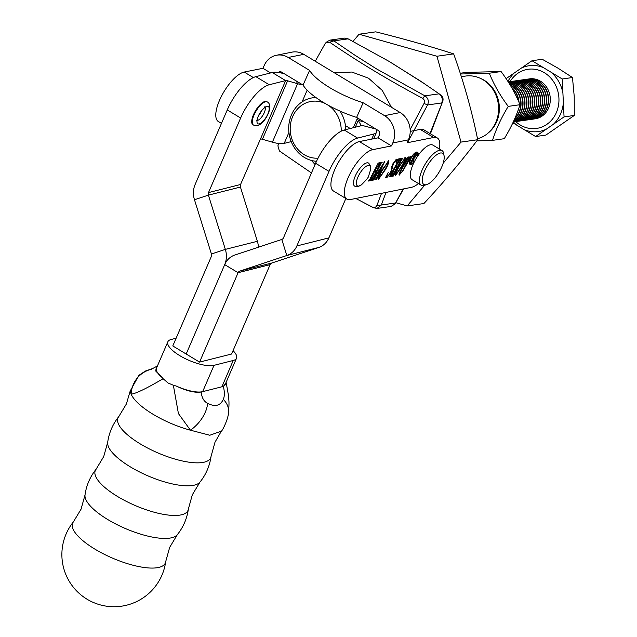 <?xml version="1.0" encoding="UTF-8"?>
<svg xmlns="http://www.w3.org/2000/svg" width="637" height="637" viewBox="0 0 637 637"><rect width="100%" height="100%" fill="white"/><g stroke="black" fill="none" stroke-linecap="round" stroke-linejoin="round"><path stroke-width="0.96" d="M403.603 188.91L395.362 203.458M315.084 164.521L311.453 160.452M334.489 72.873L351.815 72.045L368.465 78.168L382.28 90.438L391.437 107.263M410.164 129.661L424.035 103.457C424.911 101.275 424.417 99.571 422.554 98.321C403.46 88.017 387.017 78.677 373.218 70.293C359.427 62.02 344.904 52.656 329.632 42.209L326.072 42.52L325.085 43.706L315.243 61.256M278.719 143.508L277.899 145.833L279.38 150.961L311.453 172.938M390.123 61.996L425.046 84.116M429.999 133.531L442.826 101.076C443.424 98.831 442.882 96.943 441.194 95.415L439.641 94.172M442.826 101.076L430.445 133.794M407.497 142.704L427.554 104.962L441.775 102.939C442.946 99.213 442.062 96.179 439.14 93.822L420.842 81.297L388.586 61.112L348.105 38.849L344.291 38.093L330.356 40.075L333.884 40.872L329.632 42.209M403.261 188.974L395.545 202.996L381.324 205.018L377.048 208.434L390.991 206.452L394.829 204.119L395.864 202.717L407.202 205.918L423.892 203.545C444.053 181.871 461.992 160.596 477.71 139.718C471.826 110.798 463.808 82.181 453.64 53.866C429.824 46.222 403.858 38.881 375.75 31.85L359.061 34.223L352.986 41.429M439.626 94.18L439.14 93.822L424.919 95.845L376.3 68.772L354.475 54.917L333.884 40.872L348.105 38.849M355.796 198.481L372.303 207.073C374.429 207.893 375.949 207.399 376.841 205.584L381.324 205.018L385.99 192.438M376.841 205.584L381.531 193.33M365.065 203.338L373.25 207.67L377.048 208.434M424.035 103.457L427.554 104.962C429.099 101.148 428.223 98.106 424.919 95.845L422.554 98.321M372.303 207.073L373.25 207.67M327.545 41.349L330.356 40.075M417.02 157.156A6.402 2.357 121.1 0 0 417.116 152.832A6.402 2.357 121.1 0 0 416.303 152.729A6.402 2.357 121.1 0 0 411.279 157.992A6.402 2.357 121.1 0 0 410.499 163.789A6.402 2.357 121.1 0 0 411.319 163.892A6.402 2.357 121.1 0 0 414.568 161.336M417.753 156.049A7.182 2.644 121.1 0 0 417.522 152.163A7.182 2.644 121.1 0 0 416.606 152.044A7.182 2.644 121.1 0 0 410.976 157.952A7.182 2.644 121.1 0 0 410.101 164.457A7.182 2.644 121.1 0 0 411.016 164.569A7.182 2.644 121.1 0 0 413.97 162.507M416.542 152.482A7.182 2.644 121.1 0 0 416.479 152.076M380.846 163.932L372.486 180.231L370.925 180.542L376.316 171.449L374.365 171.839L370.017 180.725L368.449 181.035L369.826 179.355L378.195 163.056L379.756 162.746L374.771 171.09L376.722 170.7L380.663 162.562L382.224 162.244L380.488 163.717M372.47 178.543L372.709 179.515M369.993 179.053L370.232 180.008M377.86 164.529L377.837 163.709M380.329 164.035L380.313 163.215M388.61 160.747C388.849 162.746 387.798 165.692 385.457 169.569L378.593 179.228C378.394 177.142 379.469 174.164 381.81 170.294L388.849 160.771M401.668 159.768L393.308 176.059L391.747 176.377L397.138 167.276L395.187 167.666L390.831 176.56L389.271 176.871L398.674 160.365L399.009 158.884L400.577 158.573L395.585 166.918L397.536 166.528L401.485 158.39L403.046 158.08L401.668 159.768L401.31 159.545M393.292 174.379L393.523 175.35M390.807 174.88L391.054 175.844M398.674 160.365L398.658 159.537M401.151 159.871L401.135 159.043M398.985 174.793L399.431 175.056C398.714 174.586 399.025 173.216 400.37 170.947L407.338 157.22L408.898 156.909L400.848 170.915L399.877 174.299L402.99 170.398L409.941 156.702L411.247 156.439L403.285 170.27L399.144 175.024M399.049 173.909L399.877 174.299M407.003 158.701L406.995 157.857M372.733 149.663L391.476 145.913L392.782 142.975A20.185 17.78 -101.3 0 0 384.573 115.671L363.154 102.74L356.609 117.407L378.028 130.338A3.368 2.962 -101.3 0 1 379.397 134.893L378.083 137.831L359.348 141.581A28.601 10.542 -58.9 0 0 336.925 165.102A28.601 10.542 -58.9 0 0 333.438 190.996L346.823 199.086A28.601 10.542 -58.9 0 1 350.31 173.184A28.601 10.542 -58.9 0 1 372.733 149.663L359.348 141.581M418.461 183.552A28.601 10.542 -58.9 0 1 411.375 187.35L350.485 199.54A28.601 10.542 -58.9 0 1 346.823 199.086M356.609 117.407A48.364 14.364 24 0 1 303.053 85.071L309.598 70.404L288.179 57.465A20.185 17.78 -101.3 0 0 276.362 55.276L291.977 52.146A20.185 17.78 78.7 0 1 303.793 54.344L400.187 112.55A20.185 17.78 78.7 0 1 408.397 139.853L407.091 142.784L433.63 137.473A28.601 10.542 -58.9 0 1 437.285 137.934A28.601 10.542 -58.9 0 1 439.331 148.994M405.267 157.411C405.506 159.417 404.455 162.355 402.106 166.233L395.251 175.892C395.051 173.813 396.118 170.835 398.467 166.966L405.506 157.443M390.6 172.492L392.838 163.852L396.803 159.107L397.44 159.648L398.173 158.836L396.047 163.08L396.421 159.855L393.443 163.598L391.086 172.444L386.89 177.572L386.261 177.03L385.425 177.858L388.275 172.396C387.033 174.697 386.699 176.17 387.264 176.823L390.6 172.492M396.803 159.107L397.44 159.648L396.803 159.107M396.055 159.505L396.676 159.879L395.967 159.576M386.189 176.298L387.264 176.823M376.594 177.588L378.816 172.953L377.351 173.24L373.792 179.968L372.613 180.199L384.82 161.28L376.921 178.671L376.523 179.419L375.129 179.698L376.594 177.588M373.601 178.981L374.102 179.236M376.204 178.352L376.825 178.694M276.362 55.276A20.185 17.78 -101.3 0 0 264.259 65.372L262.954 68.302L244.218 72.053A28.601 10.542 121.1 0 0 221.787 95.582A28.601 10.542 121.1 0 0 218.3 121.476L221.461 123.379M410.212 131.397L420.245 129.391A28.601 10.542 -58.9 0 1 423.9 129.844L437.285 137.934M303.053 85.071L281.634 72.14A3.368 2.962 -101.3 0 0 279.667 71.774A3.368 2.962 -101.3 0 0 278.329 72.475M309.598 70.404A48.364 14.364 24 0 0 363.154 102.74M270.621 72.936L262.954 68.302M391.476 145.913L378.083 137.831M410.005 156.686L410.841 157.188M409.894 156.79L410.626 157.228M407.664 157.156L408.492 157.657M407.481 157.196L408.309 157.697M401.668 165.97L402.106 166.233M404.511 157.872L405.013 158.175L399.144 166.783C397.106 170.103 395.943 172.89 395.657 175.143L401.485 166.313C403.524 163 404.646 160.277 404.853 158.159L404.463 157.92M398.706 166.52L399.144 166.783M395.004 174.753L395.473 175.032M394.988 174.801L395.657 175.143M392.941 175L393.395 175.271M392.456 175.549L393.308 176.059M396.302 166.775L397.138 167.276M390.473 175.494L390.919 175.764M389.979 176.043L390.831 176.56M399.335 158.82L400.171 159.322M399.176 158.852L400.004 159.354M401.812 158.326L402.64 158.828M401.644 158.358L402.48 158.86M391.572 166.687L392.591 167.3M385.019 169.307L385.457 169.569M387.853 161.209L388.355 161.511L382.487 170.119C380.456 173.439 379.294 176.226 378.999 178.479L384.828 169.649C386.866 166.329 387.989 163.613 388.204 161.495L387.806 161.257M382.057 169.856L382.487 170.119M378.346 178.081L378.816 178.368M378.338 178.137L378.999 178.479M377.988 172.452L378.816 172.953M373.003 179.491L373.792 179.968M376.22 178.328L376.722 178.631M375.687 178.917L376.523 179.419M379.182 172.213L383.259 163.637L377.829 172.476L379.182 172.213M372.127 179.164L372.573 179.435M371.634 179.714L372.486 180.231M375.488 170.947L376.316 171.449M369.651 179.658L370.097 179.929M369.157 180.207L370.017 180.725M378.521 162.992L379.349 163.494M378.354 163.024L379.19 163.526M380.99 162.491L381.818 162.992M380.83 162.531L381.659 163.032M415.013 154.6L413.556 157.872L415.881 155.715L415.714 154.098L414.631 154.377M415.547 153.796L416.088 154.122L415.3 153.843M415.013 153.907L415.428 154.154M414.392 154.273L416.622 153.74M414.56 154.703L410.586 162.809L411.821 162.562L411.199 162.18M411.446 161.671L411.821 162.562M413.063 158.04L411.828 162.228M413.23 157.681L413.962 158.119L413.389 158.239M413.079 161.806L413.708 162.18L412.951 162.331L413.962 158.119M413.198 161.312L413.708 162.18M413.15 161.511L413.58 161.774M414.106 157.761L413.708 161.846M416.065 155.269L416.455 155.5L414.448 157.968M416.065 153.692L416.455 155.5M443.145 163.279L461.013 142.091L477.71 139.718M407.202 205.918L424.592 185.287M461.013 142.091L436.942 56.247L453.64 53.866M436.942 56.247L359.061 34.223M355.319 127.217L358.273 120.353L360.948 125.091A3.368 1.091 23.3 0 1 361.02 125.593A3.368 1.091 23.3 0 1 360.614 125.879L344.227 130.012A33.65 12.398 121.1 0 0 315.618 163.287L283.473 237.864A3.368 2.93 -104.2 0 1 281.801 239.456L234.75 255.063A20.185 17.589 75.8 0 0 224.702 264.626L186.179 354.021L224.702 264.626A20.185 17.589 -104.2 0 0 225.347 249.378L211.42 253.996L194.476 199.747A20.185 17.589 75.8 0 1 195.121 184.507L227.258 109.93L240.643 118.012L208.506 192.589A3.368 2.93 75.8 0 0 208.403 195.129L225.347 249.378L257.372 241.296L240.428 187.047L208.403 195.129L194.476 199.747M375.894 129.056L360.948 125.091L360.606 125.879M364.189 121.985L358.273 120.353A20.185 6.545 -156.7 0 1 357.636 118.028M371.793 139.089L373.999 133.961A20.185 6.545 23.3 0 0 376.475 132.249A20.185 6.545 23.3 0 0 376.005 129.255M373.999 133.961L357.612 138.094A33.65 12.398 121.1 0 0 329.003 171.369L296.866 245.946A20.185 17.589 -104.2 0 1 286.817 255.509L239.767 271.115A3.368 2.93 75.8 0 0 238.095 272.708L199.564 362.103L231.597 354.021L270.128 264.618L238.095 272.708L224.702 264.626M270.128 264.618A3.368 2.93 -104.2 0 1 271.8 263.025L318.85 247.419A20.185 17.589 75.8 0 0 328.899 237.864L345.859 198.497M291.236 141.613L284.213 143.381A20.185 6.545 -156.7 0 1 272.397 142.162L262.42 139.272A3.368 1.091 23.3 0 0 260.445 139.065L285.639 80.604L272.254 72.522L255.867 76.655A33.65 12.398 121.1 0 0 227.258 109.93M284.492 73.86L284.07 73.741A20.185 6.545 -156.7 0 0 272.254 72.522M272.397 142.162L297.59 83.71L287.606 80.811A3.368 1.091 -156.7 0 0 285.639 80.604L269.252 84.745A33.65 12.398 121.1 0 0 240.643 118.012M240.428 187.047A3.368 2.93 -104.2 0 1 240.539 184.507L260.445 139.065M296.197 80.931L297.59 83.71A20.185 6.545 23.3 0 0 302.75 84.888M257.372 241.296A20.185 17.589 75.8 0 1 258.407 247.22M199.564 362.103L172.794 345.939L211.317 256.536A3.368 2.93 -104.2 0 0 211.42 253.996M269.125 109.731A10.096 3.718 121.1 0 0 264.005 108.067A10.096 3.718 121.1 0 0 257.037 120.473A10.096 3.718 121.1 0 0 262.157 122.145A10.096 3.718 121.1 0 0 269.125 109.731M258.55 115.703A7.843 2.89 121.1 0 0 261.504 110.822M253.446 125.011L252.905 124.685A13.457 4.961 -58.9 0 1 251.806 120.321A13.457 4.961 -58.9 0 1 258.256 106.801A13.457 4.961 -58.9 0 1 266.823 101.641L267.357 101.968C269.252 102.939 270.056 105.137 269.777 108.553C268.4 116.436 260.374 128.61 253.446 125.011A13.457 4.961 -58.9 0 1 252.348 120.648A13.457 4.961 -58.9 0 1 258.797 107.127A13.457 4.961 -58.9 0 1 267.357 101.968M370.551 169.816L370.503 166.122L368.807 163.255A13.457 4.961 121.1 0 0 355.542 175.462A13.457 4.961 121.1 0 0 354.92 186.259L358.249 186.418L361.537 184.738C366.641 179.634 369.03 176.656 368.704 175.812L370.551 169.816A11.832 4.363 121.1 0 0 366.713 165.978A11.832 4.363 121.1 0 0 358.177 176.513A11.832 4.363 121.1 0 0 361.537 184.738M477.503 138.755A31.961 28.458 -98.1 0 0 495.514 123.06A31.961 28.458 -98.1 0 0 493.142 89.769A31.961 28.458 -98.1 0 0 465.583 76.058L461.331 76.663M341.241 131.166A28.601 25.456 -98.1 0 0 328.087 105.153M325.244 103.536A28.601 25.456 -98.1 0 0 292.964 115.91A28.601 25.456 -98.1 0 0 294.597 144.902A28.601 25.456 -98.1 0 0 318.046 158.151M316.509 161.288A31.961 28.458 81.9 0 1 291.802 114.079A31.961 28.458 81.9 0 1 312.743 97.795A31.961 28.458 81.9 0 1 315.952 97.541M340.039 111.093A31.961 28.458 81.9 0 1 345.756 129.63M425.022 170.047A18.17 6.696 121.1 0 0 426.862 184.531A18.17 6.696 121.1 0 0 441.409 167.714A18.17 6.696 121.1 0 0 444.108 155.969A18.17 6.696 121.1 0 0 436.417 154.966A18.17 6.696 121.1 0 0 425.022 170.047M426.862 184.531L424.553 185.303A20.185 7.437 -58.9 0 1 421.168 185.192A20.185 7.437 -58.9 0 1 422.506 169.203A20.185 7.437 -58.9 0 1 442.046 150.627A20.185 7.437 -58.9 0 1 443.71 153.573L444.108 155.969M421.168 185.192L412.067 179.698A20.185 7.437 -58.9 0 1 413.397 163.709A20.185 7.437 -58.9 0 1 432.937 145.132L442.046 150.627M96.083 469.254A52.154 52.154 0 0 0 85.024 494.925A50.45 16.363 23.3 0 0 107.733 519.521A50.45 16.363 23.3 0 0 171.894 537.7A50.45 16.363 23.3 0 0 177.309 534.69A52.154 52.154 0 0 0 188.369 509.019A50.45 16.363 -156.7 0 1 181.792 514.728A50.45 16.363 -156.7 0 1 117.63 496.549A50.45 16.363 -156.7 0 1 96.083 469.254L103.72 456.57L107.693 442.309A50.45 16.363 23.3 0 0 130.402 466.905A50.45 16.363 23.3 0 0 194.564 485.083A50.45 16.363 23.3 0 0 199.978 482.082A52.154 52.154 0 0 0 211.046 456.411A50.45 16.363 -156.7 0 1 204.461 462.112A50.45 16.363 -156.7 0 1 140.307 443.933A50.45 16.363 -156.7 0 1 118.761 416.638L126.397 403.954L130.147 391.158L131.15 394.192A50.45 16.363 23.3 0 0 153.079 414.289A50.45 16.363 23.3 0 0 190.447 430.198L178.416 413.564L173.36 385.25L168.001 382.964L163.12 378.704C146.781 388.347 136.127 393.507 131.15 394.192A26.921 26.26 -101.4 0 1 150.714 369.444M73.414 521.862A52.154 52.154 0 0 0 126.787 605.15A52.154 52.154 0 0 0 165.7 561.635A50.45 16.363 -156.7 0 1 159.123 567.336A50.45 16.363 -156.7 0 1 94.961 549.158A50.45 16.363 -156.7 0 1 73.414 521.862L81.05 509.186L85.024 494.925M176.115 338.223L171.162 339.473A26.921 8.727 23.3 0 0 167.865 341.75A26.921 8.727 23.3 0 0 179.769 355.637A26.921 8.727 23.3 0 0 214.008 365.335L233.222 360.486A26.921 8.727 23.3 0 0 236.526 358.209L225.187 384.509A26.921 8.727 -156.7 0 1 221.891 386.794L223.364 386.42L226.215 382.749L228.309 394.614C228.675 399.662 229.543 400.848 228.476 412.672L228.476 412.672A26.921 18.6 -172.1 0 0 223.3 399.351C224.678 396.238 224.694 391.93 223.364 386.42M214.008 365.335L202.67 391.644A26.921 8.727 -156.7 0 1 176.33 386.078C186.752 391.014 195.041 392.989 201.196 392.018L221.891 386.794L233.222 360.486M157.387 366.06L156.471 366.474L155.707 371.021L162.316 377.685A26.921 8.727 -156.7 0 1 156.527 368.059L167.865 341.75M228.476 412.672C228.524 418.183 222.512 430.859 221.358 431.145L209.812 435.246L190.447 430.198A26.921 15.885 -48.1 0 0 207.59 403.317C215.091 407.154 220.33 405.841 223.3 399.351M236.526 358.209A26.921 8.727 23.3 0 0 233.054 350.653M162.316 377.685L163.12 378.704M173.36 385.25L176.33 386.078M201.196 392.018C201.762 397.711 203.888 401.477 207.59 403.317M510.157 84.992A20.185 17.971 81.9 0 1 510.874 85.406A20.185 17.971 81.9 0 1 514.927 118.315M509.21 83.455A20.185 17.971 81.9 0 1 512.849 85.127A20.185 17.971 81.9 0 1 522.69 102.676A20.185 17.971 81.9 0 1 514.035 120.337M509.966 84.673A20.185 17.971 81.9 0 1 511.2 85.358A20.185 17.971 81.9 0 1 514.728 118.769M508.652 82.563A20.185 17.971 81.9 0 1 514.823 84.848A20.185 17.971 81.9 0 1 524.665 103.927A20.185 17.971 81.9 0 1 513.573 121.349M509.098 83.272A20.185 17.971 81.9 0 1 513.175 85.079A20.185 17.971 81.9 0 1 523.033 102.907A20.185 17.971 81.9 0 1 513.932 120.56M508.342 82.077A20.185 17.971 81.9 0 1 516.79 84.562A20.185 17.971 81.9 0 1 526.56 104.93A20.185 17.971 81.9 0 1 513.35 121.826M508.589 82.46A20.185 17.971 81.9 0 1 515.15 84.801A20.185 17.971 81.9 0 1 524.984 104.102A20.185 17.971 81.9 0 1 513.518 121.46M508.23 81.894A20.185 17.971 81.9 0 1 518.765 84.283A20.185 17.971 81.9 0 1 528.407 105.71A20.185 17.971 81.9 0 1 513.446 121.93A20.185 17.971 81.9 0 1 513.295 121.946M508.31 82.03A20.185 17.971 81.9 0 1 517.117 84.522A20.185 17.971 81.9 0 1 526.863 105.089A20.185 17.971 81.9 0 1 513.334 121.866M508.915 81.815A20.185 17.971 81.9 0 1 509.735 81.671A20.185 17.971 81.9 0 1 520.74 84.004A20.185 17.971 81.9 0 1 530.374 105.431A20.185 17.971 81.9 0 1 515.421 121.651A20.185 17.971 81.9 0 1 514.592 121.747M508.222 81.886A20.185 17.971 81.9 0 1 519.091 84.235A20.185 17.971 81.9 0 1 528.734 105.662A20.185 17.971 81.9 0 1 513.772 121.882A20.185 17.971 81.9 0 1 513.613 121.906M510.89 81.528A20.185 17.971 81.9 0 1 511.71 81.393A20.185 17.971 81.9 0 1 522.706 83.726A20.185 17.971 81.9 0 1 532.349 105.153A20.185 17.971 81.9 0 1 517.395 121.364A20.185 17.971 81.9 0 1 516.567 121.46M509.903 81.655A20.185 17.971 81.9 0 1 510.062 81.624A20.185 17.971 81.9 0 1 521.066 83.957A20.185 17.971 81.9 0 1 530.709 105.384A20.185 17.971 81.9 0 1 515.747 121.603A20.185 17.971 81.9 0 1 515.588 121.627M512.857 81.249A20.185 17.971 81.9 0 1 513.677 81.114A20.185 17.971 81.9 0 1 524.681 83.447A20.185 17.971 81.9 0 1 534.324 104.866A20.185 17.971 81.9 0 1 519.362 121.086A20.185 17.971 81.9 0 1 518.542 121.181M511.869 81.369A20.185 17.971 81.9 0 1 512.037 81.345A20.185 17.971 81.9 0 1 523.041 83.678A20.185 17.971 81.9 0 1 532.675 105.105A20.185 17.971 81.9 0 1 517.722 121.325A20.185 17.971 81.9 0 1 517.555 121.341M514.831 80.971A20.185 17.971 81.9 0 1 515.652 80.835A20.185 17.971 81.9 0 1 526.656 83.16A20.185 17.971 81.9 0 1 536.29 104.587A20.185 17.971 81.9 0 1 521.337 120.807A20.185 17.971 81.9 0 1 520.509 120.903M513.844 81.09A20.185 17.971 81.9 0 1 514.011 81.066A20.185 17.971 81.9 0 1 525.007 83.399A20.185 17.971 81.9 0 1 534.65 104.826A20.185 17.971 81.9 0 1 519.696 121.038A20.185 17.971 81.9 0 1 519.529 121.062M516.806 80.692A20.185 17.971 81.9 0 1 517.626 80.549A20.185 17.971 81.9 0 1 528.622 82.882A20.185 17.971 81.9 0 1 538.265 104.309A20.185 17.971 81.9 0 1 523.311 120.528A20.185 17.971 81.9 0 1 522.483 120.624M515.819 80.811A20.185 17.971 81.9 0 1 515.978 80.788A20.185 17.971 81.9 0 1 526.982 83.113A20.185 17.971 81.9 0 1 536.625 104.54A20.185 17.971 81.9 0 1 521.663 120.759A20.185 17.971 81.9 0 1 521.504 120.783M518.781 80.413A20.185 17.971 81.9 0 1 519.593 80.27A20.185 17.971 81.9 0 1 530.597 82.603A20.185 17.971 81.9 0 1 540.24 104.03A20.185 17.971 81.9 0 1 525.278 120.242A20.185 17.971 81.9 0 1 524.458 120.337M517.785 80.533A20.185 17.971 81.9 0 1 517.953 80.509A20.185 17.971 81.9 0 1 528.957 82.834A20.185 17.971 81.9 0 1 538.591 104.261A20.185 17.971 81.9 0 1 523.638 120.481A20.185 17.971 81.9 0 1 523.471 120.504M520.748 80.127A20.185 17.971 81.9 0 1 521.568 79.991A20.185 17.971 81.9 0 1 532.572 82.324A20.185 17.971 81.9 0 1 542.206 103.751A20.185 17.971 81.9 0 1 527.253 119.963A20.185 17.971 81.9 0 1 526.425 120.059M519.76 80.246A20.185 17.971 81.9 0 1 519.927 80.222A20.185 17.971 81.9 0 1 530.924 82.555A20.185 17.971 81.9 0 1 540.566 103.982A20.185 17.971 81.9 0 1 525.613 120.202A20.185 17.971 81.9 0 1 525.445 120.218M522.722 79.848A20.185 17.971 81.9 0 1 523.542 79.713A20.185 17.971 81.9 0 1 534.539 82.038A20.185 17.971 81.9 0 1 544.181 103.465A20.185 17.971 81.9 0 1 529.228 119.684A20.185 17.971 81.9 0 1 528.399 119.78M521.735 79.967A20.185 17.971 81.9 0 1 521.894 79.944A20.185 17.971 81.9 0 1 532.898 82.277A20.185 17.971 81.9 0 1 542.541 103.704A20.185 17.971 81.9 0 1 527.579 119.915A20.185 17.971 81.9 0 1 527.42 119.939M524.697 79.569A20.185 17.971 81.9 0 1 525.509 79.434A20.185 17.971 81.9 0 1 536.513 81.759A20.185 17.971 81.9 0 1 546.156 103.186A20.185 17.971 81.9 0 1 531.194 119.406A20.185 17.971 81.9 0 1 530.374 119.501M523.702 79.689A20.185 17.971 81.9 0 1 523.869 79.665A20.185 17.971 81.9 0 1 534.873 81.998A20.185 17.971 81.9 0 1 544.508 103.417A20.185 17.971 81.9 0 1 529.554 119.637A20.185 17.971 81.9 0 1 529.387 119.66M526.664 79.291A20.185 17.971 81.9 0 1 527.484 79.147A20.185 17.971 81.9 0 1 538.488 81.48A20.185 17.971 81.9 0 1 548.123 102.907A20.185 17.971 81.9 0 1 533.169 119.127A20.185 17.971 81.9 0 1 532.341 119.223M525.676 79.41A20.185 17.971 81.9 0 1 525.843 79.386A20.185 17.971 81.9 0 1 536.84 81.711A20.185 17.971 81.9 0 1 546.482 103.138A20.185 17.971 81.9 0 1 531.529 119.358A20.185 17.971 81.9 0 1 531.362 119.382M528.638 79.004A20.185 17.971 81.9 0 1 540.455 81.202A20.185 17.971 81.9 0 1 550.026 103.083A20.185 17.971 81.9 0 1 534.316 118.936M527.651 79.131A20.185 17.971 81.9 0 1 527.81 79.099A20.185 17.971 81.9 0 1 538.814 81.432A20.185 17.971 81.9 0 1 548.457 102.86A20.185 17.971 81.9 0 1 533.495 119.079A20.185 17.971 81.9 0 1 533.336 119.103M510.046 81.632A29.875 26.595 81.9 0 1 544.372 72.722A29.875 26.595 81.9 0 1 556.077 113.211A29.875 26.595 81.9 0 1 520.222 124.987A29.875 26.595 81.9 0 1 515.731 121.603L515.421 121.651M562.232 78.988L531.999 60.73L542.238 59.273L558.195 68.286L572.472 77.531L574.224 96.37L574.295 115.44L545.877 135.092L535.637 136.549L564.056 116.897L562.232 78.988L572.472 77.531M531.999 60.73L521.313 68.119A33.243 29.597 81.9 0 1 543.361 67.594M521.313 68.119L506.089 78.646M507.952 81.464A33.243 29.597 81.9 0 1 514.258 72.992M512.889 122.814L516.766 125.155A33.243 29.597 81.9 0 1 513.382 121.938M516.766 125.155L535.637 136.549M511.877 87.914A20.185 17.971 81.9 0 1 518.614 101.442M511.495 87.245A20.185 17.971 81.9 0 1 519.036 102.422M518.407 109.437A20.185 17.971 81.9 0 1 516.894 113.505M564.056 116.897L574.295 115.44M550.87 72.124A33.243 29.597 81.9 0 1 562.917 93.241M546.315 129.168A33.243 29.597 81.9 0 1 524.275 129.685M563.371 102.653A33.243 29.597 81.9 0 1 553.37 124.287M460.233 73.255L466.443 72.371L501.072 71.551C509.138 82.324 515.452 93.376 519.991 104.707C516.527 115.815 511.288 127.145 504.297 138.691L492.536 140.363C495.976 129.319 501.208 117.996 508.238 106.379L519.991 104.707M488.292 132.902A31.125 27.709 -98.1 0 0 484.176 80.27A31.125 27.709 -98.1 0 0 480.545 78.423M508.238 106.379C500.164 95.606 493.858 84.554 489.312 73.223L460.479 74.003M476.81 140.888L492.536 140.363M489.312 73.223L501.072 71.551M392.782 142.975L408.397 139.853M280.583 72.865L282.279 72.53M384.573 115.671L400.187 112.55M288.179 57.465L303.793 54.344M253.359 77.579L244.218 72.053M420.245 129.391L433.63 137.473M344.227 130.012L357.612 138.094M315.618 163.287L329.003 171.369M328.899 237.864L296.866 245.946M318.85 247.419L286.817 255.509L281.801 239.456M271.8 263.025L239.767 271.115M262.42 139.272L287.606 80.811M255.867 76.655L269.252 84.745M240.539 184.507L208.506 192.589M284.213 143.381L288.935 132.424M302.105 101.864L307.153 90.159M257.133 120.457A7.843 2.89 121.1 0 0 261.99 116.627A7.843 2.89 121.1 0 0 265.247 109.405A7.843 2.89 121.1 0 0 265.048 107.35M424.943 84.044L420.85 81.281M388.586 61.104L390.624 62.291M395.458 203.346L394.844 204.127M363.512 202.526L365.582 203.617M327.545 41.341L326.072 42.52M409.472 163.168L410.499 163.789M393.435 175.342L392.918 175.032M390.967 175.836L390.449 175.525M386.356 177.046L385.942 176.799M372.621 179.515L372.104 179.204M370.145 180.008L369.627 179.698M416.088 152.211L417.116 152.832M411.741 162.22L411.319 161.957M413.628 161.838L413.142 161.551M353.344 127.711L357.54 117.972M373.688 138.707L376.475 132.249M256.496 120.289L257.157 121.038L257.181 119.979C257.698 115.496 261.942 109.261 265.573 107.104L264.61 106.865M350.215 128.499L345.437 125.616M188.369 509.019L192.342 494.758L199.978 482.082M211.046 456.411L215.019 442.15L221.358 431.145M165.7 561.635L169.673 547.374L177.309 534.69M118.761 416.638A52.154 52.154 0 0 0 107.693 442.309M156.471 366.474L151.216 369.325M152.832 368.473L145.371 371.045L138.834 375.376L130.147 391.158"/></g></svg>
